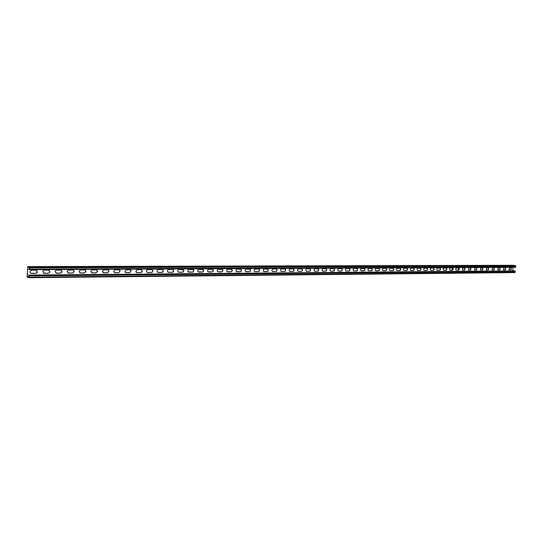 <?xml version="1.0" encoding="UTF-8"?>
<svg xmlns="http://www.w3.org/2000/svg" width="543" height="543" viewBox="0 0 543 543"><rect width="100%" height="100%" fill="white"/><g stroke="black" fill="none" stroke-linecap="round" stroke-linejoin="round"><path stroke-width="0.81" d="M28.535 275.084L29.159 275.919L28.894 277.697L27.333 277.066L27.15 276.407L27.788 266.606L29.349 267.197L29.532 267.855L29.268 269.64L28.793 269.457L28.813 269.077L29.329 269.274L29.403 267.611L27.727 266.973L27.279 276.652L28.949 277.33L29.03 275.674L28.535 275.084L514.384 270.869L515.273 271.419L514.886 272.586L28.928 277.69M509.083 269.803L509.307 267.699L511.363 267.706L511.017 269.79L508.92 269.776M503.504 269.844L503.728 267.733L505.689 267.719L505.465 269.83L503.334 269.817L505.261 269.796L505.669 267.719M330.789 271.14L330.449 271.059C329.628 270.02 329.811 269.213 331.006 268.636L334.074 268.69C334.902 269.728 334.726 270.536 333.538 271.12L330.524 271.093M322.875 271.195L322.515 271.113C321.694 270.061 321.884 269.247 323.085 268.676L326.214 268.737C327.042 269.783 326.859 270.597 325.657 271.174L322.603 271.154M338.594 271.079L338.269 271.005C337.447 269.98 337.631 269.172 338.812 268.595L341.832 268.649C342.66 269.667 342.484 270.475 341.303 271.059L338.337 271.032M346.298 271.025L345.986 270.957C345.165 269.939 345.341 269.138 346.509 268.554L349.482 268.602C350.303 269.613 350.133 270.414 348.966 271.005L346.04 270.977M353.887 270.964L353.588 270.903C352.774 269.898 352.943 269.097 354.104 268.514L357.022 268.561C357.844 269.559 357.674 270.353 356.52 270.943L353.636 270.923M361.373 270.909L361.088 270.848C360.274 269.857 360.443 269.063 361.59 268.473L364.462 268.514C365.283 269.504 365.12 270.299 363.973 270.889L361.129 270.869M368.758 270.855L368.487 270.801C367.679 269.817 367.842 269.029 368.975 268.439L371.799 268.473C372.613 269.45 372.457 270.238 371.324 270.835L368.514 270.814M376.048 270.801L375.783 270.747C374.975 269.776 375.138 268.989 376.265 268.398L379.041 268.432C379.856 269.403 379.7 270.183 378.573 270.781L375.804 270.76M383.229 270.747L382.985 270.699C382.177 269.735 382.333 268.955 383.453 268.357L386.188 268.391C386.989 269.348 386.84 270.129 385.727 270.726L382.998 270.706M390.322 270.692L390.084 270.645C389.283 269.695 389.44 268.921 390.546 268.323L393.234 268.351C394.035 269.301 393.885 270.075 392.786 270.672L390.091 270.652M397.32 270.638L397.089 270.597C396.295 269.654 396.444 268.88 397.544 268.283L400.191 268.317C400.985 269.253 400.843 270.02 399.75 270.624L397.096 270.597M404.223 270.59L404.006 270.55C403.218 269.613 403.361 268.846 404.447 268.249L407.06 268.276C407.847 269.206 407.705 269.966 406.619 270.57L403.999 270.55M411.037 270.536L410.827 270.502C410.046 269.572 410.189 268.812 411.261 268.215L413.834 268.235C414.614 269.158 414.472 269.919 413.406 270.523L410.82 270.495M417.764 270.489L417.56 270.455C416.78 269.538 416.929 268.778 417.988 268.181L420.52 268.201C421.3 269.111 421.158 269.871 420.099 270.468L417.547 270.448M424.402 270.441L424.205 270.407C423.438 269.498 423.574 268.744 424.626 268.147L427.124 268.167C427.898 269.063 427.755 269.817 426.71 270.421L424.192 270.4M430.959 270.387L430.769 270.36C430.002 269.457 430.137 268.71 431.183 268.113L433.64 268.127C434.407 269.023 434.271 269.769 433.233 270.373L430.748 270.353M437.427 270.339L437.244 270.312C436.484 269.416 436.62 268.676 437.651 268.079L440.074 268.093C440.835 268.975 440.699 269.722 439.674 270.326L437.217 270.305L439.477 270.285C440.488 269.708 440.638 268.968 439.905 268.066M443.814 270.292L443.638 270.265C442.884 269.382 443.02 268.642 444.038 268.045L446.427 268.059C447.181 268.934 447.052 269.674 446.034 270.278L443.611 270.258M450.12 270.244L449.95 270.217C449.204 269.342 449.339 268.609 450.351 268.011L452.706 268.025C453.453 268.894 453.317 269.627 452.312 270.231L449.923 270.21L452.115 270.19L452.536 267.998M456.351 270.197L456.181 270.176C455.448 269.308 455.577 268.575 456.575 267.977L458.896 267.991L459.405 268.955L458.672 270.156L456.351 270.197L458.312 270.142L458.74 267.964M462.5 270.156L462.724 267.943L465.018 267.957L464.638 270.136L462.5 270.156L464.441 270.102L464.856 267.937M468.575 270.109L468.799 267.916L470.91 267.903L470.686 270.095L468.385 270.075L470.489 270.054L470.903 267.903M474.575 270.061L474.799 267.882L476.883 267.869L476.659 270.047L474.385 270.027L476.462 270.014L476.876 267.869M480.501 270.02L480.731 267.848L482.931 267.862L482.557 270L480.501 270.02L482.36 269.966L482.775 267.842M486.358 269.973L486.582 267.821L488.754 267.828L488.388 269.959L486.182 269.939M492.141 269.932L492.365 267.787L494.51 267.801L494.15 269.919L491.965 269.898L493.954 269.878L494.361 267.78M497.856 269.891L498.08 267.76L500.198 267.767L499.838 269.871L497.687 269.857M513.081 267.305L512.687 270.896M28.983 276.638L27.279 276.652M35.974 273.346L37.521 272.233L36.123 270.176L31.704 270.204L30.177 271.228C29.872 272.464 30.333 273.177 31.555 273.38L35.974 273.346L37.379 272.179L36.598 270.251M48.436 273.251L50.004 272.009L48.592 270.115L44.248 270.136L42.7 271.296L44.098 273.285L48.436 273.251L49.861 271.955L49.04 270.176M309.558 271.296C310.779 270.726 310.976 269.912 310.148 268.839L306.904 268.758C305.682 269.321 305.478 270.142 306.3 271.222L309.374 271.256C310.589 270.685 310.786 269.864 309.958 268.799L309.856 268.751M317.662 271.235C318.877 270.665 319.067 269.844 318.239 268.792L315.049 268.717C313.84 269.28 313.644 270.102 314.465 271.167L317.479 271.195C318.687 270.618 318.877 269.803 318.049 268.744L317.96 268.704M301.331 271.357C302.566 270.794 302.77 269.973 301.942 268.887L298.636 268.805C297.408 269.355 297.197 270.183 298.012 271.269L301.148 271.317C302.376 270.753 302.58 269.932 301.759 268.846L301.636 268.792M292.989 271.419C294.231 270.862 294.442 270.041 293.62 268.941L290.247 268.846C289.012 269.396 288.795 270.217 289.602 271.324L292.806 271.378C294.048 270.821 294.252 269.993 293.43 268.9L293.301 268.839M284.525 271.486C285.774 270.937 285.991 270.109 285.17 268.995L281.736 268.894C280.487 269.43 280.269 270.258 281.07 271.378L284.342 271.439C285.591 270.889 285.801 270.061 284.987 268.955L284.837 268.88M275.932 271.548C277.188 271.011 277.412 270.176 276.604 269.056L273.102 268.934C271.846 269.464 271.615 270.299 272.41 271.432L275.749 271.507C277.005 270.964 277.229 270.136 276.421 269.009L276.251 268.928M267.21 271.615C268.473 271.086 268.71 270.251 267.909 269.111L264.332 268.982C263.07 269.504 262.832 270.333 263.613 271.48L267.027 271.568C268.296 271.038 268.527 270.204 267.726 269.07L267.543 268.975M258.359 271.683C259.629 271.161 259.873 270.326 259.086 269.172L255.434 269.029C254.165 269.538 253.914 270.373 254.687 271.527L258.176 271.636C259.452 271.113 259.69 270.278 258.902 269.131L258.699 269.023M249.373 271.744C250.649 271.242 250.9 270.4 250.133 269.24L246.4 269.077C245.124 269.572 244.866 270.407 245.619 271.581L249.196 271.704C250.472 271.195 250.723 270.36 249.95 269.192L249.719 269.07M240.25 271.819C241.533 271.324 241.798 270.482 241.038 269.308L237.223 269.124C235.947 269.606 235.676 270.441 236.415 271.622L240.074 271.771C241.357 271.276 241.615 270.441 240.861 269.26L240.603 269.118M230.992 271.887C232.275 271.405 232.547 270.57 231.813 269.376L227.911 269.172C226.635 269.64 226.35 270.468 227.062 271.67L230.809 271.839C232.092 271.357 232.37 270.523 231.637 269.335L231.345 269.172M221.585 271.955C222.868 271.493 223.153 270.658 222.447 269.457L218.449 269.226C217.173 269.674 216.874 270.502 217.56 271.71L221.408 271.907C222.691 271.446 222.976 270.611 222.27 269.409L221.951 269.219M212.028 272.029C213.311 271.581 213.609 270.753 212.931 269.538L208.845 269.274C207.569 269.701 207.256 270.529 207.908 271.751L211.851 271.982C213.134 271.534 213.44 270.706 212.754 269.491L212.408 269.274M202.329 272.097C203.605 271.676 203.917 270.848 203.272 269.62L199.084 269.321C197.815 269.735 197.489 270.55 198.107 271.785L202.152 272.05C203.428 271.629 203.747 270.801 203.102 269.572L202.709 269.321M192.466 272.172C193.736 271.771 194.068 270.95 193.464 269.715L189.168 269.376C187.912 269.762 187.566 270.57 188.136 271.812L192.297 272.124C193.566 271.724 193.899 270.903 193.294 269.667L192.86 269.376M182.455 272.247C183.71 271.867 184.063 271.059 183.5 269.817L179.095 269.43C177.846 269.79 177.486 270.59 178.009 271.833L178.905 272.274L182.278 272.199C183.541 271.819 183.894 271.011 183.33 269.769L182.855 269.43M172.274 272.321C173.522 271.968 173.889 271.174 173.38 269.932L172.457 269.464L168.859 269.484C167.624 269.817 167.244 270.604 167.712 271.846L168.676 272.348L172.104 272.274C173.353 271.921 173.719 271.12 173.21 269.885L172.694 269.484M161.929 272.403C163.158 272.077 163.552 271.29 163.097 270.054L162.113 269.518L158.454 269.538C157.246 269.844 156.846 270.611 157.253 271.846L158.271 272.43L161.766 272.355C162.995 272.023 163.382 271.242 162.927 270.007L162.364 269.545M151.422 272.477C152.624 272.186 153.031 271.419 152.644 270.19L151.599 269.572L147.879 269.593C146.698 269.871 146.271 270.618 146.617 271.839L147.696 272.511L151.253 272.43C152.461 272.131 152.868 271.371 152.481 270.136L151.864 269.599M140.732 272.559C141.906 272.294 142.341 271.554 142.022 270.339L140.908 269.627L137.128 269.647L135.798 271.819L136.951 272.586L140.569 272.511C141.743 272.24 142.178 271.5 141.859 270.285L141.187 269.661M129.872 272.64L131.223 270.502L130.042 269.688L126.2 269.708L124.809 271.785L126.024 272.667L129.872 272.64L131.06 270.455L130.34 269.722M118.822 272.722L120.234 270.685L118.992 269.742L115.082 269.762L113.636 271.738L114.912 272.756L118.822 272.722L120.078 270.631L119.304 269.783M107.589 272.81L109.055 270.882L107.758 269.803L103.781 269.823L102.288 271.676L103.611 272.837L107.589 272.81L108.899 270.828L108.091 269.844M96.165 272.891L97.672 271.093L96.328 269.864L92.283 269.885L90.749 271.602L92.12 272.925L96.165 272.891L97.523 271.038L96.681 269.905M84.538 272.98L86.086 271.31L84.701 269.925L80.588 269.946L79.027 271.527L80.425 273.014L84.538 272.98L85.937 271.262L85.075 269.973M72.714 273.068L74.282 271.541L72.877 269.986L68.683 270.007L67.115 271.446L68.527 273.102L72.714 273.068L74.133 271.486L73.271 270.041M60.68 273.156L62.255 271.778L60.836 270.047L56.574 270.068L55.006 271.364L56.418 273.19L60.68 273.156L62.112 271.724L61.264 270.109M511.221 267.692L510.82 269.756L508.9 269.769M333.816 268.622L333.884 268.649C334.719 269.681 334.536 270.495 333.348 271.072L330.599 271.093M325.943 268.663L326.024 268.697C326.852 269.742 326.669 270.557 325.467 271.133L322.685 271.154M341.581 268.581L341.642 268.609C342.47 269.627 342.294 270.428 341.113 271.018L338.404 271.038M349.237 268.541L349.285 268.561C350.113 269.572 349.943 270.373 348.776 270.964L346.101 270.977M356.792 268.5L356.832 268.52C357.654 269.518 357.484 270.312 356.33 270.903L353.697 270.923M364.238 268.459L364.272 268.473C365.086 269.464 364.923 270.251 363.776 270.848L361.183 270.869M371.582 268.425L371.609 268.432C372.423 269.409 372.26 270.197 371.127 270.794L368.568 270.814M379.041 268.432L378.851 268.391C379.659 269.362 379.503 270.142 378.376 270.74L375.851 270.76M385.978 268.351L385.992 268.351C386.799 269.308 386.643 270.088 385.53 270.685L383.039 270.706M393.234 268.351L393.044 268.31C393.845 269.26 393.689 270.034 392.589 270.631L390.132 270.652M400.191 268.317L399.994 268.276C400.795 269.213 400.646 269.98 399.553 270.584L397.123 270.604M407.06 268.276L406.87 268.235C407.65 269.172 407.501 269.932 406.429 270.529L404.033 270.55M413.644 268.201C414.418 269.124 414.275 269.885 413.209 270.482L410.847 270.495M420.52 268.201L420.357 268.167C421.103 269.084 420.954 269.844 419.902 270.434L417.567 270.448M426.947 268.133C427.694 269.043 427.551 269.796 426.513 270.38L424.212 270.4M433.463 268.099C434.21 269.002 434.061 269.749 433.036 270.333L430.762 270.353M446.427 268.059L446.292 268.032C446.984 268.928 446.841 269.661 445.837 270.238L443.617 270.258M488.605 267.808L488.191 269.925L486.168 269.939M500.049 267.747L499.641 269.837L497.673 269.851M30.91 273.244L35.831 273.292M43.481 273.156L48.293 273.197M306.408 271.269L309.374 271.256M314.567 271.208L317.479 271.195M298.141 271.33L301.148 271.317M289.745 271.391L292.806 271.378M281.233 271.452L284.342 271.439M272.586 271.52L275.749 271.507M263.817 271.581L267.027 271.568M254.911 271.649L258.176 271.636M245.87 271.717L249.196 271.704M236.687 271.778L240.074 271.771M227.368 271.846L230.809 271.839M217.899 271.921L221.408 271.907M208.281 271.989L211.851 271.982M198.514 272.057L202.152 272.05M188.591 272.131L192.297 272.124M178.511 272.206L182.278 272.199M168.262 272.281L172.104 272.274M157.843 272.355L161.766 272.355M147.262 272.43L151.253 272.43M136.497 272.505L140.569 272.511M125.555 272.586L129.709 272.593M114.424 272.661L118.666 272.674M103.109 272.742L107.433 272.756M91.591 272.824L96.009 272.844M79.882 272.905L84.389 272.925M67.963 272.986L72.565 273.014M55.827 273.075L60.538 273.109M28.813 269.077L29.336 269.084M513.311 265.31L515.585 265.69L515.456 267.292L29.302 269.633M29.268 269.64L515.456 267.292M28.976 275.26L515.015 270.984M29.098 277.201L515.178 272.253M29.159 275.919L515.273 271.419M27.815 266.613L513.393 265.31M29.349 267.197L515.585 265.69M29.532 267.855L515.85 266.118M29.478 269.138L515.755 266.959M28.894 277.697L514.886 272.586M27.788 266.606L513.352 265.303"/></g></svg>
